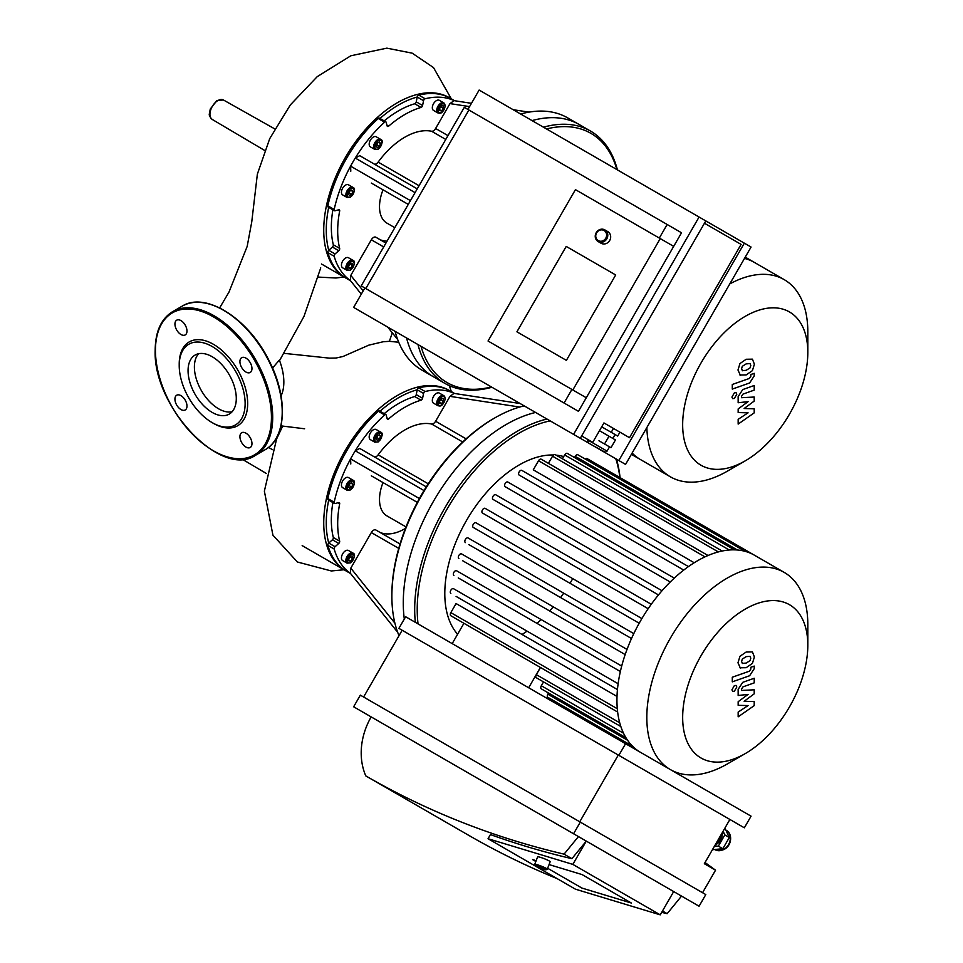<?xml version="1.0" encoding="UTF-8"?>
<svg xmlns="http://www.w3.org/2000/svg" width="963" height="963" viewBox="0 0 963 963"><rect width="100%" height="100%" fill="white"/><g stroke="black" fill="none" stroke-linecap="round" stroke-linejoin="round"><path stroke-width="1.44" d="M555.206 701.57A2.684 1.553 120 0 0 555.663 703.351M548.513 693.011L547.827 694.203A2.684 1.553 120 0 0 547.827 697.308L632.547 746.217M543.541 681.912L541.314 685.752A2.684 1.553 120 0 0 541.314 688.858L625.926 737.706M540.472 667.491L536.343 674.654A2.684 1.553 120 0 0 536.343 677.759L620.834 726.535M540.399 667.443L528.663 687.763M452.189 643.609L463.925 623.29M563.692 456.582A104.883 60.549 120 0 0 556.108 455.15M553.556 454.993A104.883 60.549 120 0 0 463.685 525.521A104.883 60.549 120 0 0 457.606 634.232M522.054 634.473A104.883 60.549 120 0 0 527.062 631.15M536.981 623.374A104.883 60.549 120 0 0 541.17 619.582M549.632 610.963A104.883 60.549 120 0 0 553.244 606.834M560.574 597.554A104.883 60.549 120 0 0 563.704 593.16M570.036 583.301A104.883 60.549 120 0 0 572.72 578.643M617.307 708.744L450.84 612.637L456.077 603.548L617.018 696.454M617.452 689.556L456.077 596.386M620.353 671.512L458.244 577.908M625.168 654.575L462.661 560.743M631.511 638.517L468.788 544.564M475.939 522.765L641.888 618.571L475.939 522.765A2.684 1.553 120 0 0 473.254 524.317A2.684 1.553 120 0 0 473.254 527.423L476.408 529.253M651.277 604.283L485.147 508.368A2.684 1.553 120 0 0 482.451 509.921A2.684 1.553 120 0 0 482.451 513.026L485.424 514.736M662.014 590.752L495.704 494.741A2.684 1.553 120 0 0 493.02 496.294A2.684 1.553 120 0 0 493.02 499.4L495.885 501.061M674.269 578.125L507.814 482.018A2.684 1.553 120 0 0 505.13 483.57A2.684 1.553 120 0 0 505.13 486.676L507.958 488.313M688.449 566.581L521.826 470.389A2.684 1.553 120 0 0 519.141 471.942A2.684 1.553 120 0 0 519.141 475.048L522.078 476.745M694.215 562.753L533.273 469.836L538.522 460.747A2.684 1.553 -60 0 1 541.206 459.195L708.022 555.507M627.009 649.423L461.554 553.894A2.684 1.553 -60 0 0 458.87 555.446A2.684 1.553 -60 0 0 458.87 558.552M633.786 633.618L468.066 537.944A2.684 1.553 -60 0 0 465.382 539.497A2.684 1.553 -60 0 0 465.382 542.602M621.689 666.071L456.582 570.746A2.684 1.553 -60 0 0 453.898 572.299A2.684 1.553 -60 0 0 453.898 575.405M618.126 683.73L453.525 588.694A2.684 1.553 -60 0 0 450.84 590.247A2.684 1.553 -60 0 0 450.84 593.352M807.813 645.222A88.5 51.099 120 0 0 789.491 604.716A88.5 51.099 120 0 0 687.426 687.076A88.5 51.099 120 0 0 745.242 753.608A88.5 51.099 120 0 0 807.813 645.222L807.813 624.53A113.839 65.725 120 0 0 784.231 572.419L754.366 555.17A113.839 65.725 120 0 0 744.941 551.293A113.839 65.725 120 0 0 734.119 549.837A113.839 65.725 120 0 0 721.732 551.113A113.839 65.725 120 0 0 707.372 555.783A113.839 65.725 120 0 0 687.522 567.243A113.839 65.725 120 0 0 673.161 579.16A113.839 65.725 120 0 0 660.762 592.197A113.839 65.725 120 0 0 649.941 606.136A113.839 65.725 120 0 0 640.527 620.894A113.839 65.725 120 0 0 632.462 636.435A113.839 65.725 120 0 0 625.794 652.782A113.839 65.725 120 0 0 620.702 670.031A113.839 65.725 120 0 0 617.56 688.413A113.839 65.725 120 0 0 617.56 711.344A113.839 65.725 120 0 0 620.702 726.102A113.839 65.725 120 0 0 625.794 737.477A113.839 65.725 120 0 0 632.462 746.132A113.839 65.725 120 0 0 640.323 752.235M450.84 612.637A2.684 1.553 120 0 0 450.84 615.742L617.644 712.042M562.416 458.797L564.643 454.945A2.684 1.553 -60 0 1 567.327 453.392L734.396 549.849M574.526 457.545L575.212 456.366A2.684 1.553 -60 0 1 577.896 454.813L745.061 551.317M548.404 463.347L552.533 456.197A2.684 1.553 -60 0 1 555.23 454.644L722.166 551.029M670.272 769.521A113.839 65.725 120 0 1 670.453 638.036A113.839 65.725 120 0 1 784.231 572.419L587.093 458.593A2.684 1.553 120 0 0 585.275 459.074M535.584 412.453A145.666 84.094 120 0 0 404.304 619.016A145.666 84.094 120 0 1 535.584 412.453M546.984 419.037A145.666 84.094 120 0 0 415.33 622.339M620.052 477.624A145.666 84.094 120 0 0 616.428 459.134M550.174 420.879A143.872 83.059 120 0 0 418.05 623.904M619.859 477.516A143.872 83.059 120 0 0 615.778 458.749M670.513 769.666A113.839 65.725 120 0 0 727.318 763.96L745.242 753.608M371.369 475.854A4.478 2.588 -60 0 1 371.333 475.83L417.328 502.385M350.797 463.973L350.592 458.906A103.98 60.031 -60 0 1 355.263 450.804L424.009 490.564A143.872 83.059 120 0 0 419.399 498.557L350.592 458.906A103.98 60.031 -60 0 0 334.185 502.229L327.853 498.569A1.794 1.035 120 0 0 328.178 499.833L334.51 503.493A1.794 1.035 -60 0 1 334.185 502.229M379.819 411.382A1.794 1.035 120 0 0 379.494 410.924A1.794 1.035 120 0 0 378.254 411.273L384.598 414.933A103.98 60.031 -60 0 0 355.263 450.804L359.753 448.445L426.284 486.857M374.15 456.751A4.478 2.588 120 0 0 378.146 454.861A67.229 38.809 -60 0 1 431.58 424.009A4.478 2.588 120 0 0 435.601 421.252L449.974 396.359L454.042 393.398L520.128 403.533M425.14 391.52L418.797 387.86A1.794 1.035 120 0 0 417.232 389.786L423.564 393.458A1.794 1.035 -60 0 1 425.14 391.52A103.98 60.031 -60 0 1 454.271 393.434M423.564 393.458L422.576 398.273L416.245 394.613L417.22 389.798A1.794 1.035 -60 0 1 417.232 389.786A102.186 58.996 -60 0 0 380.012 411.225M384.213 413.645A95.012 54.855 -60 0 1 414.716 396.539L421.048 400.199A1.794 1.035 120 0 0 422.576 398.273M421.048 400.199A95.012 54.855 120 0 0 388.679 418.881L386.921 417.87M384.598 414.933A1.794 1.035 -60 0 1 385.838 414.584A1.794 1.035 -60 0 1 386.163 415.053L387.15 418.724A1.794 1.035 120 0 0 387.475 419.194A1.794 1.035 120 0 0 388.679 418.881M437.96 405.736L433.531 403.172A5.826 3.358 -60 0 1 433.531 396.443A5.826 3.358 -60 0 1 439.357 393.085L443.787 395.649A5.826 3.358 120 0 0 437.96 399.007A5.826 3.358 120 0 0 437.96 405.736L439.947 406.025C439.694 405.856 442.944 406.952 445.255 398.682L443.787 395.649A5.826 3.358 120 0 1 444.99 398.309M374.812 442.198L370.382 439.634A5.826 3.358 -60 0 1 369.491 434.963A5.826 3.358 -60 0 1 373.295 429.835A5.826 3.358 -60 0 1 376.208 429.546L380.638 432.098A5.826 3.358 120 0 0 377.725 432.387A5.826 3.358 120 0 0 373.921 437.527A5.826 3.358 120 0 0 374.812 442.198L378.29 441.885C382.588 436.408 383.382 433.145 380.638 432.098M399.019 635.676A145.666 84.094 -60 0 1 391.869 596.266A145.666 84.094 -60 0 1 494.874 417.87L493.598 418.604A143.872 83.059 120 0 0 424.009 490.564M397.683 632.294L350.267 573.141L350.797 568.146L371.333 532.563A4.478 2.588 -60 0 1 375.823 529.975A4.478 2.588 -60 0 1 375.979 530.083L400.042 543.975L375.823 529.975M380.216 532.515A53.784 31.057 120 0 0 405.411 528.434M347.077 490.227L342.647 487.663A5.826 3.358 -60 0 1 341.757 482.993A5.826 3.358 -60 0 1 345.561 477.865A5.826 3.358 -60 0 1 348.474 477.576L352.903 480.14A5.826 3.358 120 0 0 349.99 480.429A5.826 3.358 120 0 0 346.186 485.557A5.826 3.358 120 0 0 347.077 490.227L350.556 489.914C354.866 484.437 355.648 481.175 352.903 480.14M349.533 488.373L348.437 486.821L349.533 483.992L351.724 482.716L352.831 484.281L351.724 487.109L349.533 488.373M377.267 440.344L376.172 438.779L377.267 435.95L379.458 434.686L380.554 436.251L379.458 439.08L377.267 440.344M439.61 400.885L441.511 398.526L443.413 398.694L443.413 401.222L441.511 403.593L439.61 403.425L439.61 400.885M348.799 485.87L349.918 483.763M351.724 487.109L349.196 485.641M352.831 484.281L350.929 483.185M376.533 437.84L377.652 435.721M379.458 439.08L376.93 437.611M380.554 436.251L378.652 435.144M441.511 403.593L439.61 402.498M439.61 401.342L440.873 399.308M443.413 401.222L440.873 399.765M347.077 563.15L342.647 560.586A5.826 3.358 -60 0 1 341.444 557.914A5.826 3.358 -60 0 1 343.984 552.052A5.826 3.358 -60 0 1 348.474 550.487L352.903 553.051A5.826 3.358 120 0 0 348.413 554.616A5.826 3.358 120 0 0 345.873 560.478A5.826 3.358 120 0 0 347.077 563.15L350.556 562.837C354.866 557.36 355.648 554.098 352.903 553.051M352.53 558.636L350.628 560.996L348.726 560.827L348.726 558.299L350.628 555.928L352.53 556.096L352.53 558.636L349.99 556.722M348.726 558.745L349.99 557.168M350.628 560.996L348.726 559.9M419.399 498.557A143.872 83.059 120 0 0 391.869 594.809L391.869 596.266M337.893 502.782L339.662 503.793A1.794 1.035 120 0 0 339.325 502.602A1.794 1.035 120 0 0 338.759 502.554L335.076 503.541A1.794 1.035 -60 0 1 334.51 503.493M339.662 503.793A95.012 54.855 120 0 0 339.662 541.17L333.318 537.51A95.012 54.855 -60 0 1 332.885 502.542M338.759 543.457L335.076 546.719L328.744 543.06A1.794 1.035 -60 0 1 328.744 543.06L332.416 539.798L338.759 543.457A1.794 1.035 120 0 0 339.662 541.17M350.412 573.322A103.98 60.031 -60 0 1 334.185 549.054A1.794 1.035 -60 0 1 335.076 546.719M383.021 482.583A35.86 20.704 120 0 0 379.506 499.472A35.86 20.704 120 0 0 386.933 515.891L406.013 526.905M328.684 500.122A102.186 58.996 -60 0 0 328.732 543.072A1.794 1.035 120 0 0 327.853 545.395L334.185 549.054M350.616 573.587L346.536 571.228A103.98 60.031 -60 0 1 327.853 545.395M327.853 498.569A103.98 60.031 -60 0 1 378.254 411.273M414.716 396.539A1.794 1.035 120 0 0 416.245 394.613M332.416 539.798A1.794 1.035 120 0 0 333.318 537.51M418.797 387.86A103.98 60.031 -60 0 1 450.515 391.134L454.596 393.482M494.874 417.87A145.666 84.094 -60 0 1 524.173 405.868M449.877 390.773A103.98 60.031 120 0 0 449.252 390.4A103.98 60.031 120 0 0 360.499 428.15A103.98 60.031 120 0 0 326.24 543.421A103.98 60.031 120 0 0 345.272 570.493A103.98 60.031 120 0 0 345.91 570.854M371.369 183.09A4.478 2.588 -60 0 1 371.333 183.066L408.264 204.397M350.797 171.209L350.592 166.142A103.98 60.031 -60 0 1 355.263 158.04L415.065 192.624M410.443 200.641L350.592 166.142A103.98 60.031 -60 0 0 334.185 209.477L327.853 205.817A1.794 1.035 120 0 0 328.178 207.069L334.51 210.728A1.794 1.035 -60 0 1 334.185 209.477M379.819 118.618A1.794 1.035 120 0 0 379.494 118.172A1.794 1.035 120 0 0 378.254 118.509L384.598 122.169A103.98 60.031 -60 0 0 355.263 158.04L359.753 155.681L417.232 188.868M374.15 163.999A4.478 2.588 120 0 0 378.146 162.097A67.229 38.809 -60 0 1 431.58 131.245A4.478 2.588 120 0 0 435.601 128.488L449.974 103.607L454.042 100.646L471.473 103.318M425.14 98.768L418.797 95.108A1.794 1.035 120 0 0 417.232 97.034L423.564 100.706A1.794 1.035 -60 0 1 425.14 98.768A103.98 60.031 -60 0 1 454.271 100.682M423.564 100.706L422.576 105.509L416.245 101.849L417.22 97.046A1.794 1.035 -60 0 1 417.232 97.034A102.186 58.996 -60 0 0 380.012 118.461M384.213 120.881A95.012 54.855 -60 0 1 414.716 103.775L421.048 107.435A1.794 1.035 120 0 0 422.576 105.509M421.048 107.435A95.012 54.855 120 0 0 388.679 126.129L386.921 125.106M384.598 122.169A1.794 1.035 -60 0 1 385.838 121.832A1.794 1.035 -60 0 1 386.163 122.289L387.15 125.972A1.794 1.035 120 0 0 387.475 126.43A1.794 1.035 120 0 0 388.679 126.129M437.96 112.972L433.531 110.42A5.826 3.358 -60 0 1 433.531 103.691A5.826 3.358 -60 0 1 439.357 100.321L443.787 102.885A5.826 3.358 120 0 0 437.96 106.243A5.826 3.358 120 0 0 437.96 112.972L439.947 113.261C439.694 113.092 442.944 114.2 445.255 105.918L443.787 102.885A5.826 3.358 120 0 1 444.99 105.557M374.812 149.434L370.382 146.87A5.826 3.358 -60 0 1 369.491 142.199A5.826 3.358 -60 0 1 373.295 137.071A5.826 3.358 -60 0 1 376.208 136.782L380.638 139.346A5.826 3.358 120 0 0 377.725 139.635A5.826 3.358 120 0 0 373.921 144.763A5.826 3.358 120 0 0 374.812 149.434L378.29 149.121C382.588 143.643 383.382 140.381 380.638 139.346M361.294 294.148L350.267 280.389L350.797 275.382L371.333 239.799A4.478 2.588 -60 0 1 375.823 237.211A4.478 2.588 -60 0 1 375.979 237.319L385.934 243.073M380.216 239.751A53.784 31.057 120 0 0 387.042 241.159M347.077 197.463L342.647 194.911A5.826 3.358 -60 0 1 341.757 190.241A5.826 3.358 -60 0 1 345.561 185.101A5.826 3.358 -60 0 1 348.474 184.812L352.903 187.376A5.826 3.358 120 0 0 349.99 187.665A5.826 3.358 120 0 0 346.186 192.805A5.826 3.358 120 0 0 347.077 197.463L350.556 197.162C354.866 191.685 355.648 188.423 352.903 187.376M349.533 195.621L348.437 194.057L349.533 191.228L351.724 189.964L352.831 191.517L351.724 194.345L349.533 195.621M377.267 147.58L376.172 146.027L377.267 143.198L379.458 141.922L380.554 143.487L379.458 146.316L377.267 147.58M439.61 108.121L441.511 105.761L443.413 105.93L443.413 108.47L441.511 110.829L439.61 110.661L439.61 108.121M348.799 193.118L349.918 190.999M351.724 194.345L349.196 192.889M352.831 191.517L350.929 190.421M376.533 145.076L377.652 142.969M379.458 146.316L376.93 144.847M380.554 143.487L378.652 142.392M441.511 110.829L439.61 109.734M439.61 108.578L440.873 106.544M443.413 108.47L440.873 107.001M347.077 270.386L342.647 267.822A5.826 3.358 -60 0 1 341.444 265.15A5.826 3.358 -60 0 1 343.984 259.288A5.826 3.358 -60 0 1 348.474 257.735L352.903 260.299A5.826 3.358 120 0 0 348.413 261.852A5.826 3.358 120 0 0 345.873 267.714A5.826 3.358 120 0 0 347.077 270.386L350.556 270.073C354.866 264.596 355.648 261.334 352.903 260.299M352.53 265.872L350.628 268.244L348.726 268.075L348.726 265.535L350.628 263.164L352.53 263.344L352.53 265.872L349.99 263.958M348.726 265.993L349.99 264.416M350.628 268.244L348.726 267.148M337.893 210.018L339.662 211.041A1.794 1.035 120 0 0 339.325 209.85A1.794 1.035 120 0 0 338.759 209.79L335.076 210.777A1.794 1.035 -60 0 1 334.51 210.728M339.662 211.041A95.012 54.855 120 0 0 339.662 248.418L333.318 244.758A95.012 54.855 -60 0 1 332.885 209.79M338.759 250.705L335.076 253.955L328.744 250.296A1.794 1.035 -60 0 1 328.744 250.296L332.416 247.046L338.759 250.705A1.794 1.035 120 0 0 339.662 248.418M350.412 280.558A103.98 60.031 -60 0 1 334.185 256.29A1.794 1.035 -60 0 1 335.076 253.955M383.021 189.819A35.86 20.704 120 0 0 379.506 206.72A35.86 20.704 120 0 0 386.933 223.127L394.818 227.677M328.684 207.358A102.186 58.996 -60 0 0 328.732 250.308A1.794 1.035 120 0 0 327.853 252.631L334.185 256.29M350.616 280.823L346.536 278.476A103.98 60.031 -60 0 1 327.853 252.631M327.853 205.817A103.98 60.031 -60 0 1 378.254 118.509M414.716 103.775A1.794 1.035 120 0 0 416.245 101.849M332.416 247.046A1.794 1.035 120 0 0 333.318 244.758M418.797 95.108A103.98 60.031 -60 0 1 450.515 98.37L454.596 100.73M417.966 344.549A145.666 84.094 120 0 0 444.858 383.37L433.446 376.774A145.666 84.094 120 0 1 406.555 337.965A145.666 84.094 120 0 0 433.446 376.774L422.035 370.189A145.666 84.094 -60 0 1 419.736 368.781A145.666 84.094 -60 0 1 395.143 331.38M520.646 114.019A145.666 84.094 -60 0 1 567.701 117.895L579.112 124.48A145.666 84.094 120 0 0 532.058 120.604A145.666 84.094 120 0 1 579.112 124.48L590.524 131.064A145.666 84.094 120 0 0 543.457 127.188M449.877 98.009A103.98 60.031 120 0 0 449.252 97.636A103.98 60.031 120 0 0 360.499 135.386A103.98 60.031 120 0 0 326.24 250.669A103.98 60.031 120 0 0 345.272 277.741A103.98 60.031 120 0 0 345.91 278.102M754.21 701.582L744.146 701.269L754.21 693.829L754.21 689.797L741.546 690.447L741.546 689.014L742.991 686.86L754.222 682.875L754.222 678.253L742.726 682.346L738.152 689.376L738.164 695.491L748.082 694.395L738.164 701.702L738.164 705.313L748.082 705.578L738.164 712.066L738.164 716.833L754.21 705.626L754.21 701.582M742.292 663.375L746.169 663.074L750.081 660.63L750.791 658.247L750.081 656.333L746.169 656.646L742.292 659.077L741.582 661.497L742.473 663.507M739.957 667.792L746.169 667.696L752.428 663.387L754.39 656.971L752.428 651.915L746.169 652.023L739.957 656.309L737.983 662.773L740.354 668.057M732.289 681.852L749.623 675.737L754.21 668.719L754.21 666.083L750.827 667.275L750.827 669.056L749.37 671.199L732.289 677.23L732.289 681.852M736.803 687.004L736.093 685.439L734.372 685.608L731.94 689.809L732.65 691.386L734.372 691.217L736.803 687.004M754.21 408.818L744.146 408.505L754.21 401.077L754.21 397.033L741.546 397.695L741.546 396.25L742.991 394.108L754.222 390.111L754.222 385.489L742.726 389.582L738.152 396.624L738.164 402.739L748.082 401.643L738.164 408.938L738.164 412.549L748.082 412.826L738.164 419.302L738.164 424.081L754.21 412.862L754.21 408.818M742.292 370.623L746.169 370.31L750.081 367.866L750.791 365.483L750.081 363.569L746.169 363.882L742.292 366.313L741.582 368.733L742.473 370.743M739.957 375.028L746.169 374.932L752.428 370.635L754.39 364.219L752.428 359.151L746.169 359.259L739.957 363.557L737.983 370.009L740.354 375.305M732.289 389.1L749.623 382.973L754.21 375.955L754.21 373.319L750.827 374.523L750.827 376.292L749.37 378.447L732.289 384.478L732.289 389.1M736.803 394.252L736.093 392.675L734.372 392.844L731.94 397.057L732.65 398.622L734.372 398.453L736.803 394.252M632.137 453.043A113.839 65.725 120 0 0 632.462 453.368A113.839 65.725 120 0 0 640.527 459.592L631.391 454.319M745.242 257.145L754.366 262.405A113.839 65.725 120 0 0 744.941 258.529A113.839 65.725 120 0 0 744.495 258.421M617.415 169.885A145.666 84.094 120 0 0 590.524 131.064M444.858 383.37A145.666 84.094 120 0 0 491.924 387.246M616.886 169.572A143.872 83.059 120 0 0 546.527 128.958M421.036 346.319A143.872 83.059 120 0 0 491.395 386.945M807.813 352.458A88.5 51.099 120 0 0 745.242 316.333A88.5 51.099 120 0 0 682.659 424.719A88.5 51.099 120 0 0 745.242 460.844A88.5 51.099 120 0 0 789.491 414.138A88.5 51.099 120 0 0 807.813 352.458L807.813 331.766A113.839 65.725 120 0 0 784.231 279.655A113.839 65.725 120 0 0 729.773 283.916M646.859 427.536A113.839 65.725 120 0 0 670.392 476.829A113.839 65.725 120 0 0 727.318 471.196L745.242 460.844M174.929 399.115A8.511 4.911 60 0 1 176.698 395.227A8.511 4.911 60 0 1 185.209 400.139A8.511 4.911 60 0 1 185.209 409.973A8.511 4.911 60 0 1 178.649 407.686A8.511 4.911 60 0 1 174.929 399.115M245.938 447.073A8.511 4.911 60 0 1 240.377 439.561A8.511 4.911 60 0 1 241.677 432.748A8.511 4.911 60 0 1 250.199 437.659A8.511 4.911 60 0 1 250.199 447.494A8.511 4.911 60 0 1 245.938 447.073M251.957 368.552A8.511 4.911 60 0 1 250.199 372.452A8.511 4.911 60 0 1 241.677 367.529A8.511 4.911 60 0 1 241.677 357.706A8.511 4.911 60 0 1 248.249 359.981A8.511 4.911 60 0 1 251.957 368.552M180.948 320.607A8.511 4.911 60 0 1 186.509 328.106A8.511 4.911 60 0 1 185.209 334.931A8.511 4.911 60 0 1 176.698 330.008A8.511 4.911 60 0 1 176.698 320.185A8.511 4.911 60 0 1 180.948 320.607M179.214 364.074A48.403 27.951 60 0 1 213.449 344.309A48.403 27.951 60 0 1 247.672 403.593A48.403 27.951 60 0 1 213.449 423.359L212.173 422.625A46.609 26.916 60 0 1 179.214 365.543L179.214 364.074M179.214 365.543A46.609 26.916 60 0 1 212.173 346.511A46.609 26.916 60 0 1 245.132 403.593A46.609 26.916 60 0 1 212.173 422.625M232.107 411.767A34.102 19.693 60 0 1 207.25 399.019A34.102 19.693 60 0 1 194.394 366.987A34.102 19.693 60 0 1 198.595 353.71M188.062 370.647A34.102 19.693 60 0 1 195.128 355.034A34.102 19.693 60 0 1 229.23 374.727A34.102 19.693 60 0 1 229.23 414.102A34.102 19.693 60 0 1 202.952 404.966A34.102 19.693 60 0 1 188.062 370.647M392.314 332.837L389.365 341.323L398.742 342.25M284.157 353.361L329.587 358.152L336.015 358.031L343.021 356.491L368.805 345.151L383.19 341.757L389.365 341.323M272.529 368.035L279.366 360.09A47.548 27.458 60 0 1 281.377 395.191L280.979 395.384M582.073 874.573L549.066 864.581L582.073 874.573L631.367 903.029L582.073 874.573M536.162 860.669L532.599 859.598L536.162 860.669M581.905 888.055L547.634 868.277L581.905 888.055L631.367 903.029L581.905 888.055M535.849 861.476L532.599 859.598L535.849 861.476M546.057 869.782L547.201 869.288A6.717 0.722 -158.9 0 0 547.273 869.228A6.717 0.722 -158.9 0 0 546.298 868.409A6.717 0.722 -158.9 0 0 539.376 865.424A6.717 0.722 -158.9 0 0 534.73 864.377A6.717 0.722 -158.9 0 0 534.742 864.461L535.247 865.605A5.826 0.626 21.1 0 1 538.991 866.339A5.826 0.626 21.1 0 1 545.275 869.023A5.826 0.626 21.1 0 1 546.057 869.782A5.826 0.626 21.1 0 1 540.448 868.217A5.826 0.626 21.1 0 1 535.247 865.605M547.273 869.228L550.162 861.741A6.717 0.722 -158.9 0 0 549.187 860.922A6.717 0.722 -158.9 0 0 542.265 857.949A6.717 0.722 -158.9 0 0 537.619 856.889L534.73 864.377M715.184 844.948L716.111 844.864L722.575 833.657L722.19 832.814M721.925 833.272L722.575 833.657M715.449 844.479L716.111 844.864M712.427 849.715L722.864 848.716L729.304 837.497L724.922 828.072M723.105 831.225L724.826 834.909L729.304 837.497M724.826 834.909L718.374 846.128L722.864 848.716M718.374 846.128L714.269 846.525M716.484 844.202A9.859 8.053 -60 0 0 722.202 834.307M705.036 862.511L715.545 870.191L704.338 863.715L729.894 819.465L618.294 755.04L579.75 821.8M702.557 892.701L715.545 870.191M488.048 838.725L490.432 834.584A1078.235 880.375 -60 0 0 571.914 858.683L586.286 841.096L572.841 864.389L488.048 838.725L575.441 889.186L660.245 914.85L673.691 891.557L681.527 896.096L667.154 913.67L662.484 910.974M572.841 864.389L660.245 914.85M578.45 836.57L564.077 854.145A1078.235 880.375 120 0 1 365.808 775.913A62.751 51.232 120 0 1 371.176 716.905L673.691 891.557M571.914 858.683L564.077 854.145M365.808 775.913L468.885 835.427A1078.235 880.375 -60 0 0 557.264 878.677M661.677 912.358A1078.235 880.375 -60 0 0 667.154 913.67M573.575 833.765L699.078 906.219L705.795 894.579L580.304 822.113L573.575 833.765L353.638 706.782L360.355 695.142L580.304 822.113M618.848 755.353L744.339 827.807L751.068 816.167L625.565 743.713L618.848 755.353L398.899 628.37L405.628 616.729L625.565 743.713M363.605 697.007L402.149 630.247L618.294 755.04M615.682 274.973L566.22 246.42L615.682 274.973L566.388 360.367L615.682 274.973M516.914 331.814L566.22 246.42L516.914 331.814L566.388 360.367L516.914 331.814M606.81 238.8A6.717 6.115 -60 0 0 604.872 229.916A6.717 6.115 -60 0 0 596.205 232.685A6.717 6.115 -60 0 0 598.143 241.557A6.717 6.115 -60 0 0 606.81 238.8M605.775 238.21A5.826 5.309 120 0 1 596.362 238.595A5.826 5.309 120 0 1 601.406 229.856A5.826 5.309 120 0 1 605.775 238.21M598.143 241.557L601.032 243.23A6.717 6.115 -60 0 0 609.699 240.473A6.717 6.115 -60 0 0 607.761 231.589L604.872 229.916M611.228 432.327L617.704 436.058L619.943 432.182L629.501 437.696L603.945 422.938L613.467 428.439L611.228 432.327L601.706 426.826L615.08 434.542L612.841 438.43M613.467 428.439L619.943 432.182M600.719 450.058L591.751 444.882L605.233 452.249L607.063 451.129L587.647 439.922L588.465 442.992L600.719 450.058M598.962 440.765L607.761 445.845L598.962 440.765M607.063 451.129L609.519 446.868L607.761 445.845L610.975 447.699L615.465 439.947L609.013 436.227L604.535 443.979M609.013 436.227L599.468 430.702M581.652 435.95L592.739 442.354L603.945 422.938M490.432 342.395L586.286 397.743L578.45 411.321L361.209 285.903L564.077 403.028L571.914 389.437M575.441 189.639L488.048 341.022L586.286 397.743L673.691 246.359L575.441 189.639M660.245 238.595L572.841 389.979M564.077 403.028L578.45 411.321M659.318 238.066L667.154 224.475L681.527 232.781L673.691 246.359M667.154 224.475L464.298 107.35L361.209 285.903M365.808 288.551L468.885 110.011M364.845 287.997L353.638 307.414L580.304 438.273L705.795 220.912L479.129 90.053L467.922 109.457M398.911 333.547L625.565 464.407L751.068 247.046L705.795 220.912M629.501 437.696L741.101 244.397L704.447 223.235M744.339 243.17L618.848 460.531M573.575 434.397L699.078 217.024M639.191 623.23L473.254 527.423M658.475 594.929L493.02 499.4M648.171 608.7L482.451 513.026M670.224 582.001L505.13 486.676M683.742 570.084L519.141 475.048M623.518 733.216L541.314 685.752M627.563 740.234L547.827 694.203M619.715 722.78L536.343 674.654M729.292 550.005L564.643 454.945M737.393 549.993L575.212 456.366M718.35 551.931L552.533 456.197M704.988 556.867L538.522 460.747M428.246 483.787L378.146 454.861M431.58 424.009L462.709 441.981M466.104 438.851L435.601 421.252M449.974 396.359L519.683 407.048M371.333 532.563L398.742 548.38M394.902 623.169L350.797 568.146M350.628 481.524A4.935 2.841 -60 0 1 353.65 485.821A4.935 2.841 -60 0 1 347.607 489.3A4.935 2.841 -60 0 1 350.628 481.524M378.363 433.494A4.935 2.841 -60 0 1 381.384 437.78A4.935 2.841 -60 0 1 375.341 441.271A4.935 2.841 -60 0 1 378.363 433.494M444.99 399.043A4.935 2.841 -60 0 1 439.766 405.543A4.935 2.841 -60 0 1 439.766 398.574A4.935 2.841 -60 0 1 444.99 399.043M347.149 560.478A4.935 2.841 -60 0 1 352.374 553.978A4.935 2.841 -60 0 1 352.374 560.947A4.935 2.841 -60 0 1 347.149 560.478M419.049 185.715L378.146 162.097M431.58 131.245L445.773 139.442M447.964 135.627L435.601 128.488M449.974 103.607L469.571 106.604M371.333 239.799L383.707 246.937M363.195 290.85L350.797 275.382M350.628 188.76A4.935 2.841 -60 0 1 353.65 193.057A4.935 2.841 -60 0 1 347.607 196.548A4.935 2.841 -60 0 1 350.628 188.76M378.363 140.73A4.935 2.841 -60 0 1 381.384 145.028A4.935 2.841 -60 0 1 375.341 148.507A4.935 2.841 -60 0 1 378.363 140.73M444.99 106.279A4.935 2.841 -60 0 1 439.766 112.791A4.935 2.841 -60 0 1 439.766 105.822A4.935 2.841 -60 0 1 444.99 106.279M347.149 267.714A4.935 2.841 -60 0 1 352.374 261.214A4.935 2.841 -60 0 1 352.374 268.183A4.935 2.841 -60 0 1 347.149 267.714M155.452 350.351A82.024 47.356 60 0 1 242.447 342.587A82.024 47.356 60 0 1 242.447 458.581A82.024 47.356 60 0 1 155.452 350.351M172.618 311.663A82.914 47.873 60 0 1 255.532 359.536A82.914 47.873 60 0 1 255.532 455.282C221.261 479.177 152.587 406.29 155.187 349.99C155.392 331.477 161.206 318.705 172.618 311.663L182.127 306.174A82.914 47.873 60 0 1 265.042 354.047A82.914 47.873 60 0 1 265.042 449.793L255.532 455.282M217.867 100.573A11.219 6.476 120 0 0 210.548 110.432A11.219 6.476 120 0 0 212.221 119.436C209.753 116.932 208.827 114.97 209.428 113.55L210.283 109L216.988 100.489L223.452 99.996A11.219 6.476 120 0 0 217.867 100.573M726.21 830.287L726.21 830.287A11.207 9.149 120 0 1 728.534 844.563A11.207 9.149 120 0 1 715.003 849.691C730.062 854.35 735.166 834.933 726.21 830.287L725.849 830.082M385.838 414.584L379.494 410.924M302.165 545.612L345.272 570.493M513.183 109.71L528.976 112.129M375.823 237.211L385.946 243.061M387.68 327.071L397.683 339.542M385.838 121.832L379.494 118.172M321.437 263.982L345.272 277.741M640.527 459.592L670.392 476.829M754.366 262.405L784.231 279.655M182.127 306.174C205.576 291.199 248.574 318.584 269.062 360.656C288.178 397.238 286.637 438.273 265.042 449.793M280.883 426.26L281.557 428.282M451.322 391.592L449.348 385.657M304.621 428.776L280.967 425.875M212.221 119.436L264.608 150.421M223.452 99.996L274.732 128.886M242.158 459.17L266.282 473.447M268.521 447.422L272.505 449.661M318.308 277.091L335.991 278.006L343.996 276.995M451.31 98.828L433.506 67.591L412.2 53.17L386.861 48.15L350.845 55.77L317.2 76.667L290.369 104.883L269.724 138.624L257.362 174.147L251.752 221.899L247.178 246.408L229.025 292.018L219.66 307.895M320.739 267.895L303.971 316.418L279.547 360.595M343.996 569.759L331.32 570.963L297.374 561.995L272.926 535.163L264.368 491.13L276.586 439.044L282.689 426.067"/></g></svg>
